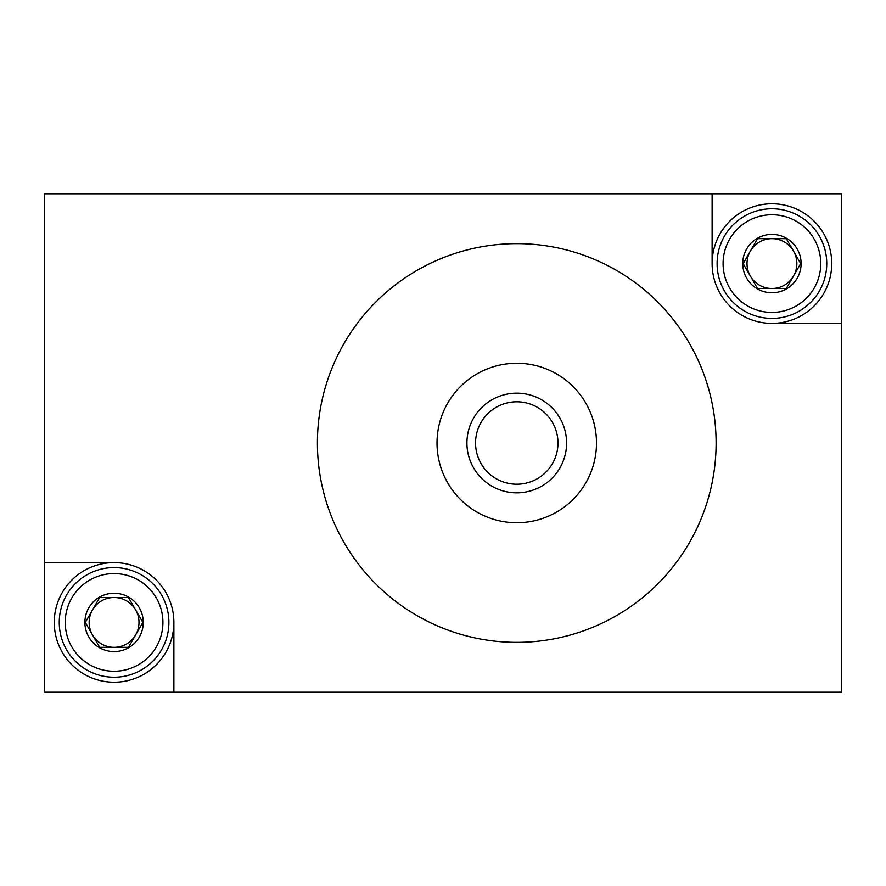 <?xml version="1.0" encoding="UTF-8"?>
<svg xmlns="http://www.w3.org/2000/svg" width="886" height="886" viewBox="0 0 886 886"><rect width="100%" height="100%" fill="white"/><g stroke="black" fill="none" stroke-linecap="round" stroke-linejoin="round"><path stroke-width="1.33" d="M712.122 263.585A59.805 59.805 0 0 0 771.927 323.39L841.7 323.39L841.7 193.812L712.122 193.812L712.122 263.585A59.805 59.805 0 0 0 771.927 323.39A59.805 59.805 0 0 0 831.732 263.585A59.805 59.805 0 0 0 771.927 203.78A59.805 59.805 0 0 0 712.122 263.585M712.122 193.812L44.3 193.812L44.3 692.188L841.7 692.188L841.7 323.39M173.877 692.188L173.877 622.415A59.805 59.805 0 0 0 114.072 562.61L44.3 562.61M516.76 522.74A79.74 79.74 0 0 1 437.019 443A79.74 79.74 0 0 1 516.76 363.26A79.74 79.74 0 0 1 596.5 443A79.74 79.74 0 0 1 516.76 522.74M516.76 393.162A49.837 49.837 0 0 1 566.597 443A49.837 49.837 0 0 1 516.76 492.837A49.837 49.837 0 0 1 466.922 443A49.837 49.837 0 0 1 516.76 393.162M516.76 642.35A199.35 199.35 0 0 1 317.409 443A199.35 199.35 0 0 1 516.76 243.65A199.35 199.35 0 0 1 716.11 443A199.35 199.35 0 0 1 516.76 642.35M516.76 484.21A41.21 41.21 0 0 1 475.549 443A41.21 41.21 0 0 1 516.76 401.79A41.21 41.21 0 0 1 557.97 443A41.21 41.21 0 0 1 516.76 484.21M173.877 622.415A59.805 59.805 0 0 0 114.072 562.61A59.805 59.805 0 0 0 54.267 622.415A59.805 59.805 0 0 0 114.072 682.22A59.805 59.805 0 0 0 173.877 622.415M142.845 622.415L128.459 647.334L142.845 622.415L128.459 597.496L142.845 622.415L128.459 597.496L99.686 597.496L85.3 622.415L99.686 647.334L85.3 622.415L99.686 647.334L128.459 647.334L142.845 622.415L135.658 634.874A24.919 24.919 0 0 0 114.072 597.496L99.686 597.496L85.3 622.415L92.487 609.956A24.919 24.919 0 0 0 92.487 634.874L85.3 622.415L99.686 597.496L92.487 609.956A24.919 24.919 0 0 1 114.072 597.496L128.459 597.496L142.845 622.415M114.072 567.594A54.821 54.821 0 0 1 168.894 622.415A54.821 54.821 0 0 1 114.072 677.236A54.821 54.821 0 0 1 59.251 622.415A54.821 54.821 0 0 1 114.072 567.594A54.821 54.821 0 0 1 168.894 622.415A54.821 54.821 0 0 1 114.072 677.236A54.821 54.821 0 0 1 59.251 622.415A54.821 54.821 0 0 1 114.072 567.594M114.072 671.256A48.841 48.841 0 0 1 65.232 622.415A48.841 48.841 0 0 1 114.072 573.574A48.841 48.841 0 0 1 162.913 622.415A48.841 48.841 0 0 1 114.072 671.256M114.072 573.574A48.841 48.841 0 0 1 156.368 646.835A48.841 48.841 0 0 1 71.777 646.835A48.841 48.841 0 0 1 114.072 573.574M114.072 593.232A29.183 29.183 0 0 1 143.255 622.415A29.183 29.183 0 0 1 114.072 651.598A29.183 29.183 0 0 1 84.89 622.415A29.183 29.183 0 0 1 114.072 593.232A29.183 29.183 0 0 1 143.255 622.415A29.183 29.183 0 0 1 114.072 651.598A29.183 29.183 0 0 1 84.89 622.415A29.183 29.183 0 0 1 114.072 593.232M99.686 647.334L128.459 647.334L135.658 634.874A24.919 24.919 0 0 1 92.487 634.874L99.686 647.334M800.7 263.585L786.314 288.504L800.7 263.585L786.314 238.666L800.7 263.585L786.314 238.666L757.541 238.666L743.155 263.585L757.541 288.504L743.155 263.585L757.541 288.504L786.314 288.504L800.7 263.585L793.513 276.044A24.919 24.919 0 0 0 771.927 238.666L757.541 238.666L743.155 263.585L750.342 251.126A24.919 24.919 0 0 0 750.342 276.044L743.155 263.585L757.541 238.666L750.342 251.126A24.919 24.919 0 0 1 771.927 238.666L786.314 238.666L800.7 263.585M771.927 208.764A54.821 54.821 0 0 1 826.749 263.585A54.821 54.821 0 0 1 771.927 318.406A54.821 54.821 0 0 1 717.106 263.585A54.821 54.821 0 0 1 771.927 208.764A54.821 54.821 0 0 1 826.749 263.585A54.821 54.821 0 0 1 771.927 318.406A54.821 54.821 0 0 1 717.106 263.585A54.821 54.821 0 0 1 771.927 208.764M771.927 312.426A48.841 48.841 0 0 1 723.087 263.585A48.841 48.841 0 0 1 771.927 214.744A48.841 48.841 0 0 1 820.768 263.585A48.841 48.841 0 0 1 771.927 312.426M771.927 214.744A48.841 48.841 0 0 1 814.223 288.005A48.841 48.841 0 0 1 729.632 288.005A48.841 48.841 0 0 1 771.927 214.744M771.927 234.402A29.183 29.183 0 0 1 801.11 263.585A29.183 29.183 0 0 1 771.927 292.768A29.183 29.183 0 0 1 742.745 263.585A29.183 29.183 0 0 1 771.927 234.402A29.183 29.183 0 0 1 801.11 263.585A29.183 29.183 0 0 1 771.927 292.768A29.183 29.183 0 0 1 742.745 263.585A29.183 29.183 0 0 1 771.927 234.402M757.541 288.504L786.314 288.504L793.513 276.044A24.919 24.919 0 0 1 750.342 276.044L757.541 288.504"/></g></svg>
